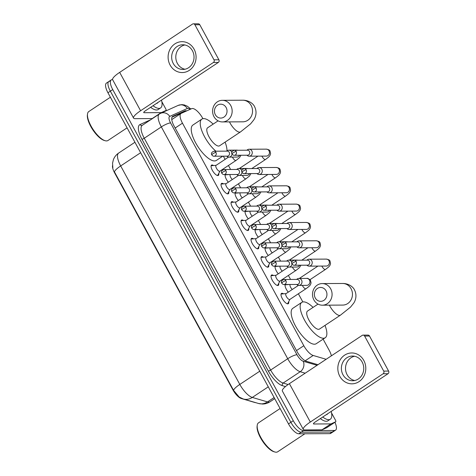 <?xml version="1.0" encoding="UTF-8"?>
<svg xmlns="http://www.w3.org/2000/svg" width="476" height="476" viewBox="0 0 476 476"><rect width="100%" height="100%" fill="white"/><g stroke="black" fill="none" stroke-linecap="round" stroke-linejoin="round"><path stroke-width="0.71" d="M218.752 173.401A6.176 2.243 -123.5 0 1 218.347 175.412A6.176 2.243 -123.5 0 1 217.824 175.561A6.176 2.243 -123.5 0 1 212.683 170.902A6.176 2.243 -123.5 0 1 211.528 165.124A6.176 2.243 -123.5 0 1 212.052 164.976A6.176 2.243 -123.5 0 1 213.54 165.541M228.742 191.727A6.176 2.243 -123.5 0 1 228.343 193.744A6.176 2.243 -123.5 0 1 227.814 193.887A6.176 2.243 -123.5 0 1 222.673 189.228A6.176 2.243 -123.5 0 1 221.518 183.45A6.176 2.243 -123.5 0 1 222.042 183.302A6.176 2.243 -123.5 0 1 223.53 183.867M238.732 210.053A6.176 2.243 -123.5 0 1 238.333 212.07A6.176 2.243 -123.5 0 1 237.81 212.213A6.176 2.243 -123.5 0 1 232.669 207.554A6.176 2.243 -123.5 0 1 231.509 201.776A6.176 2.243 -123.5 0 1 232.038 201.628A6.176 2.243 -123.5 0 1 233.52 202.193M248.728 228.379A6.176 2.243 -123.5 0 1 248.323 230.396A6.176 2.243 -123.5 0 1 247.8 230.539A6.176 2.243 -123.5 0 1 242.659 225.88A6.176 2.243 -123.5 0 1 241.505 220.102A6.176 2.243 -123.5 0 1 242.028 219.954A6.176 2.243 -123.5 0 1 243.516 220.519M258.718 246.705A6.176 2.243 -123.5 0 1 258.319 248.722A6.176 2.243 -123.5 0 1 257.79 248.865A6.176 2.243 -123.5 0 1 252.649 244.206A6.176 2.243 -123.5 0 1 251.495 238.428A6.176 2.243 -123.5 0 1 252.018 238.28A6.176 2.243 -123.5 0 1 253.506 238.845M268.708 265.031A6.176 2.243 -123.5 0 1 268.309 267.048A6.176 2.243 -123.5 0 1 267.786 267.197A6.176 2.243 -123.5 0 1 262.645 262.532A6.176 2.243 -123.5 0 1 261.485 256.754A6.176 2.243 -123.5 0 1 262.014 256.606A6.176 2.243 -123.5 0 1 263.496 257.171M278.704 283.357A6.176 2.243 -123.5 0 1 278.299 285.374A6.176 2.243 -123.5 0 1 277.776 285.523A6.176 2.243 -123.5 0 1 272.635 280.858A6.176 2.243 -123.5 0 1 271.475 275.08A6.176 2.243 -123.5 0 1 272.004 274.938A6.176 2.243 -123.5 0 1 273.492 275.497M288.694 301.683A6.176 2.243 -123.5 0 1 288.295 303.7A6.176 2.243 -123.5 0 1 287.766 303.849A6.176 2.243 -123.5 0 1 282.625 299.184A6.176 2.243 -123.5 0 1 281.471 293.406A6.176 2.243 -123.5 0 1 281.994 293.264A6.176 2.243 -123.5 0 1 283.482 293.823M228.307 182.189A6.569 2.386 -123.5 0 1 225.142 174.543M238.297 200.515A6.569 2.386 -123.5 0 1 235.132 192.869M248.293 218.841A6.569 2.386 -123.5 0 1 245.128 211.195M258.284 237.167A6.569 2.386 -123.5 0 1 255.118 229.521M268.274 255.493A6.569 2.386 -123.5 0 1 265.108 247.847M278.27 273.819A6.569 2.386 -123.5 0 1 275.104 266.173M288.26 292.145A6.569 2.386 -123.5 0 1 285.094 284.499M112.52 165.648A10.418 3.784 56.5 0 0 114.639 172.937L232.829 389.713A10.418 3.784 56.5 0 0 241.261 398.495L254.904 402.517A10.418 3.784 56.5 0 0 255.707 402.648M331.373 355.828A11.579 4.207 56.5 0 0 329.184 350.271L323.121 339.15M202.913 118.679L202.758 118.393A11.579 4.207 56.5 0 0 191.691 108.647L181.189 113.377A11.579 4.207 56.5 0 0 180.969 113.496A11.579 4.207 56.5 0 0 182.475 123.171L303.813 345.719A11.579 4.207 56.5 0 0 313.184 355.471L326.143 359.297M302.831 301.939L298.381 293.769M290.574 279.454L288.385 275.443M280.584 261.128L278.395 257.117M270.588 242.802L268.404 238.791M260.598 224.476L258.409 220.465M250.608 206.15L248.418 202.139M240.612 187.824L238.428 183.813M230.622 169.498L228.438 165.487M225.1 159.365L223.357 156.176M334.931 422.277A11.579 4.207 -123.5 0 1 335.55 430.185L333.152 431.774A11.579 4.207 -123.5 0 1 332.171 432.053L301.189 432.208A11.579 4.207 -123.5 0 1 290.884 422.307L110.343 91.178A11.579 4.207 -123.5 0 1 108.837 81.503L106.445 83.092A11.579 4.207 -123.5 0 0 107.951 92.766L288.486 423.896A11.579 4.207 -123.5 0 0 298.791 433.797L329.773 433.642A11.579 4.207 -123.5 0 0 330.76 433.362L333.152 431.774A11.579 4.207 -123.5 0 1 332.171 432.053L301.189 432.208A11.579 4.207 -123.5 0 1 290.884 422.307L110.343 91.178A11.579 4.207 -123.5 0 1 108.837 81.503A11.579 4.207 -123.5 0 1 109.825 81.229M112.854 167.957L112.562 163.208L113.365 159.757C114.418 156.961 116.192 154.724 118.679 153.04A15.434 5.605 56.5 0 0 120.684 165.934A13.506 2.916 -28.6 0 0 114.46 171.901L233.591 390.391L239.154 397.02L243.26 398.977A13.506 11.549 106.4 0 0 252.304 397.43L267.506 401.917A15.434 5.605 56.5 0 0 268.75 402.113A15.434 5.605 56.5 0 0 270.065 401.744L274.723 398.656M335.55 430.185A11.579 4.207 -123.5 0 1 334.568 430.465L303.587 430.619A11.579 4.207 -123.5 0 1 293.281 420.719L112.741 89.589A11.579 4.207 -123.5 0 1 111.235 79.914A11.579 4.207 -123.5 0 1 112.223 79.641L112.604 79.635M186.717 110.884A11.579 4.207 56.5 0 0 184.902 110.86L172.824 116.299A11.579 4.207 56.5 0 0 172.604 116.418A11.579 4.207 56.5 0 0 174.109 126.092L297.036 351.55A11.579 4.207 56.5 0 0 306.407 361.302L317.968 364.717M171.985 117.191L182.504 112.449A11.579 4.207 -123.5 0 1 183.563 112.306M363.801 360.451A15.434 13.988 89.7 0 1 359.029 381.627A15.434 13.988 89.7 0 1 339.828 376.343A15.434 13.988 89.7 0 1 344.6 355.167A15.434 13.988 89.7 0 1 363.801 360.451M342.976 374.749A12.346 11.192 -90.3 0 0 352.627 380.74A12.346 11.192 -90.3 0 0 362.325 374.451A12.346 11.192 -90.3 0 0 362.153 362.034A12.346 11.192 -90.3 0 0 352.502 356.048A12.346 11.192 -90.3 0 0 342.809 362.337A12.346 11.192 -90.3 0 0 342.976 374.749M354.697 380.52A12.346 11.192 89.7 0 1 347.117 374.731A12.346 11.192 89.7 0 1 354.572 356.25M331.57 413.013L335.461 420.147A1.928 0.702 56.5 0 1 335.711 421.76L326.72 427.722A1.928 0.702 -123.5 0 1 326.685 427.74L322.032 429.834A1.928 0.702 -123.5 0 1 321.907 429.864L304.854 429.947A15.434 3.332 -28.6 0 1 303.289 429.388A15.434 3.332 -28.6 0 1 310.316 422.033L383.126 373.755A1.928 1.749 -90.3 0 0 383.727 371.107L388.618 371.084A1.928 1.749 89.7 0 1 388.023 373.731L315.207 422.01A3.862 0.833 151.4 0 0 313.452 423.848A3.862 0.833 151.4 0 0 313.845 423.985L330.891 423.902A1.928 0.702 56.5 0 0 331.022 423.878L335.675 421.778A1.928 0.702 56.5 0 0 335.711 421.76M303.289 429.388L282.363 391.016A15.434 3.332 -28.6 0 1 289.396 383.662L362.206 335.384A1.928 1.749 -90.3 0 1 364.61 336.044L383.727 371.107M363.099 335.11L367.99 335.086A1.928 1.749 89.7 0 1 369.501 336.02L388.618 371.084M304.878 433.767L277.698 451.783A17.362 6.307 -123.5 0 1 276.217 452.2A17.362 6.307 -123.5 0 1 274.89 451.998A17.362 6.307 -123.5 0 1 262.847 440.8A17.362 6.307 -123.5 0 1 257.219 425.348A17.362 6.307 -123.5 0 1 258.504 422.843L280.102 408.521M331.213 411.395A19.296 7.009 -123.5 0 1 330.302 419.225A19.296 7.009 -123.5 0 1 328.66 419.683A19.296 7.009 -123.5 0 1 322.74 417.018M330.302 419.225L327.904 420.814A19.296 7.009 -123.5 0 1 326.262 421.272A19.296 7.009 -123.5 0 1 320.342 418.606M327.726 413.709A13.506 4.909 -123.5 0 1 326.227 414.703M274.89 451.998L273.986 451.742A16.595 6.027 -123.5 0 1 262.478 441.044A16.595 6.027 -123.5 0 1 257.099 426.276L257.219 425.348M326.054 290.818A6.944 6.295 -90.3 0 0 317.415 288.438A6.944 6.295 -90.3 0 0 315.267 297.97A6.944 6.295 -90.3 0 0 323.906 300.344A6.944 6.295 -90.3 0 0 326.054 290.818M313.904 299.945A10.805 9.794 89.7 0 1 313.755 289.087A10.805 9.794 89.7 0 1 322.24 283.577A10.805 9.794 89.7 0 1 330.683 288.819A10.805 9.794 89.7 0 1 330.832 299.684A10.805 9.794 89.7 0 1 322.347 305.187A10.805 9.794 89.7 0 1 313.904 299.945M318.022 304.104L307.532 311.054A10.805 3.927 56.5 0 0 309.561 321.163A10.805 3.927 56.5 0 0 318.557 329.321A10.805 3.927 56.5 0 0 319.473 329.065L340.453 315.16L350.485 307.151L353.591 303.313C355.215 301.052 357.44 295.804 354.513 289.949C353.109 286.713 348.307 283.363 342.619 283.476L322.24 283.577M325.007 325.4A21.224 7.711 -123.5 0 1 325.233 337.746A21.224 7.711 -123.5 0 1 323.424 338.252A21.224 7.711 -123.5 0 1 305.753 322.228A21.224 7.711 -123.5 0 1 301.778 302.373A21.224 7.711 -123.5 0 1 303.587 301.867A21.224 7.711 -123.5 0 1 313.065 307.389M325.233 337.746L316.243 343.708A21.224 7.711 -123.5 0 1 314.434 344.213A21.224 7.711 -123.5 0 1 296.768 328.19A21.224 7.711 -123.5 0 1 292.788 308.329L301.778 302.373M226.136 107.552A6.944 6.295 -90.3 0 0 217.496 105.172A6.944 6.295 -90.3 0 0 215.348 114.704A6.944 6.295 -90.3 0 0 223.988 117.084A6.944 6.295 -90.3 0 0 226.136 107.552M213.986 116.685A10.805 9.794 89.7 0 1 213.837 105.821A10.805 9.794 89.7 0 1 222.322 100.317A10.805 9.794 89.7 0 1 230.765 105.559A10.805 9.794 89.7 0 1 230.914 116.418A10.805 9.794 89.7 0 1 222.429 121.927A10.805 9.794 89.7 0 1 213.986 116.685M218.103 120.839L207.613 127.794A10.805 3.927 56.5 0 0 209.642 137.897A10.805 3.927 56.5 0 0 218.639 146.061A10.805 3.927 56.5 0 0 219.555 145.799L240.535 131.894L250.566 123.891L253.672 120.053C255.297 117.786 257.522 112.538 254.589 106.683C253.19 103.447 248.389 100.097 242.7 100.216L222.322 100.317M215.92 151.195A21.224 7.711 -123.5 0 1 202.722 132.988A21.224 7.711 -123.5 0 1 201.86 119.107A21.224 7.711 -123.5 0 1 203.668 118.601A21.224 7.711 -123.5 0 1 213.147 124.123M225.089 142.134A21.224 7.711 -123.5 0 1 226.939 150.91M222.762 156.176L216.324 160.442A21.224 7.711 -123.5 0 1 214.515 160.947A21.224 7.711 -123.5 0 1 196.85 144.924A21.224 7.711 -123.5 0 1 192.869 125.069L201.86 119.107M306.812 265.186L307.419 265.608A3.475 3.148 -90.3 0 0 309.108 266.138A3.475 3.148 -90.3 0 0 310.715 265.644A3.475 3.148 -90.3 0 0 311.786 260.878A3.475 3.148 -90.3 0 0 309.073 259.194A3.475 3.148 -90.3 0 0 307.466 259.688A3.475 3.148 -90.3 0 0 307.389 259.741A3.475 3.148 -90.3 0 0 307.312 259.801M296.131 261.449A2.511 2.273 -90.3 0 1 294.198 265.251L307.472 265.18A2.511 2.273 -90.3 0 0 309.406 261.383A2.511 2.273 -90.3 0 0 307.448 260.164L294.174 260.235C291.776 261.187 291.05 262.425 291.984 263.942A2.511 0.541 151.4 0 1 293.127 262.746A2.511 0.541 -28.6 0 1 296.131 261.449A2.511 2.273 -90.3 0 0 294.174 260.235M285.844 284.779A5.789 2.1 56.5 0 0 285.755 284.785A5.789 2.1 56.5 0 0 285.35 284.916A5.789 2.1 56.5 0 0 285.011 285.362M290.211 284.475A3.475 1.261 56.5 0 0 290.3 286.588A3.475 1.261 56.5 0 0 292.27 289.485M296.822 246.86L297.423 247.282A3.475 3.148 -90.3 0 0 299.118 247.812A3.475 3.148 -90.3 0 0 300.719 247.318A3.475 3.148 -90.3 0 0 301.796 242.552A3.475 3.148 -90.3 0 0 299.083 240.868A3.475 3.148 -90.3 0 0 297.476 241.362A3.475 3.148 -90.3 0 0 297.399 241.415A3.475 3.148 -90.3 0 0 297.321 241.475M286.141 243.123A2.511 2.273 -90.3 0 1 284.208 246.925L297.482 246.854A2.511 2.273 -90.3 0 0 299.416 243.057A2.511 2.273 -90.3 0 0 297.452 241.838L284.184 241.909C281.786 242.861 281.054 244.099 281.994 245.616A2.511 0.541 151.4 0 1 283.137 244.42A2.511 0.541 -28.6 0 1 286.141 243.123A2.511 2.273 -90.3 0 0 284.184 241.909M275.848 266.453A5.789 2.1 56.5 0 0 275.759 266.459A5.789 2.1 56.5 0 0 275.36 266.59A5.789 2.1 56.5 0 0 275.021 267.036M280.215 266.149A3.475 1.261 56.5 0 0 280.31 268.262A3.475 1.261 56.5 0 0 282.28 271.159M286.826 228.534L287.433 228.956A3.475 3.148 -90.3 0 0 289.122 229.486A3.475 3.148 -90.3 0 0 290.729 228.992A3.475 3.148 -90.3 0 0 291.806 224.226A3.475 3.148 -90.3 0 0 289.087 222.542A3.475 3.148 -90.3 0 0 287.486 223.036A3.475 3.148 -90.3 0 0 287.403 223.089A3.475 3.148 -90.3 0 0 287.325 223.149M276.151 224.797A2.511 2.273 -90.3 0 1 274.218 228.599L287.486 228.528A2.511 2.273 -90.3 0 0 289.426 224.731A2.511 2.273 -90.3 0 0 287.462 223.512L274.188 223.577C271.796 224.535 271.064 225.773 271.998 227.29A2.511 0.541 151.4 0 1 273.141 226.094A2.511 0.541 -28.6 0 1 276.151 224.797A2.511 2.273 -90.3 0 0 274.188 223.577M265.858 248.127A5.789 2.1 56.5 0 0 265.769 248.133A5.789 2.1 56.5 0 0 265.364 248.264A5.789 2.1 56.5 0 0 265.031 248.704M270.225 247.823A3.475 1.261 56.5 0 0 270.32 249.936A3.475 1.261 56.5 0 0 272.29 252.833M276.836 210.208L277.443 210.624A3.475 3.148 -90.3 0 0 279.132 211.16A3.475 3.148 -90.3 0 0 280.739 210.666A3.475 3.148 -90.3 0 0 281.81 205.9A3.475 3.148 -90.3 0 0 279.097 204.216A3.475 3.148 -90.3 0 0 277.49 204.71A3.475 3.148 -90.3 0 0 277.413 204.763A3.475 3.148 -90.3 0 0 277.335 204.817M266.161 206.471A2.511 2.273 -90.3 0 1 264.222 210.267L277.496 210.202A2.511 2.273 -90.3 0 0 279.43 206.405A2.511 2.273 -90.3 0 0 277.472 205.186L264.198 205.251C261.806 206.209 261.074 207.441 262.008 208.964A2.511 0.541 151.4 0 1 263.151 207.768A2.511 0.541 -28.6 0 1 266.161 206.471A2.511 2.273 -90.3 0 0 264.198 205.251M255.868 229.801A5.789 2.1 56.5 0 0 255.779 229.807A5.789 2.1 56.5 0 0 255.374 229.938A5.789 2.1 56.5 0 0 255.035 230.378M260.235 229.491A3.475 1.261 56.5 0 0 260.324 231.61A3.475 1.261 56.5 0 0 262.3 234.507M266.846 191.882L267.452 192.298A3.475 3.148 -90.3 0 0 269.142 192.834A3.475 3.148 -90.3 0 0 270.749 192.34A3.475 3.148 -90.3 0 0 271.82 187.574A3.475 3.148 -90.3 0 0 269.107 185.89A3.475 3.148 -90.3 0 0 267.5 186.384A3.475 3.148 -90.3 0 0 267.423 186.437A3.475 3.148 -90.3 0 0 267.345 186.491M256.165 188.145A2.511 2.273 -90.3 0 1 254.232 191.941L267.506 191.876A2.511 2.273 -90.3 0 0 269.44 188.079A2.511 2.273 -90.3 0 0 267.482 186.86L254.208 186.925C251.81 187.883 251.084 189.115 252.018 190.638A2.511 0.541 151.4 0 1 253.161 189.442A2.511 0.541 -28.6 0 1 256.165 188.145A2.511 2.273 -90.3 0 0 254.208 186.925M245.878 211.475A5.789 2.1 56.5 0 0 245.783 211.481A5.789 2.1 56.5 0 0 245.384 211.612A5.789 2.1 56.5 0 0 245.045 212.052M250.239 211.165A3.475 1.261 56.5 0 0 250.334 213.284A3.475 1.261 56.5 0 0 252.304 216.181M256.85 173.556L257.457 173.972A3.475 3.148 -90.3 0 0 259.146 174.508A3.475 3.148 -90.3 0 0 260.753 174.014A3.475 3.148 -90.3 0 0 261.83 169.248A3.475 3.148 -90.3 0 0 259.111 167.564A3.475 3.148 -90.3 0 0 257.51 168.058A3.475 3.148 -90.3 0 0 257.427 168.111A3.475 3.148 -90.3 0 0 257.349 168.165M246.175 169.819A2.511 2.273 -90.3 0 1 244.242 173.615L257.51 173.55A2.511 2.273 -90.3 0 0 259.45 169.754A2.511 2.273 -90.3 0 0 257.486 168.534L244.212 168.599C241.82 169.557 241.088 170.789 242.022 172.312A2.511 0.541 151.4 0 1 243.165 171.116A2.511 0.541 -28.6 0 1 246.175 169.819A2.511 2.273 -90.3 0 0 244.212 168.599M235.882 193.149A5.789 2.1 56.5 0 0 235.793 193.149A5.789 2.1 56.5 0 0 235.388 193.286A5.789 2.1 56.5 0 0 235.055 193.726M240.249 192.84A3.475 1.261 56.5 0 0 240.344 194.958A3.475 1.261 56.5 0 0 242.314 197.855M246.86 155.23L247.466 155.646A3.475 3.148 -90.3 0 0 249.156 156.182A3.475 3.148 -90.3 0 0 250.763 155.688A3.475 3.148 -90.3 0 0 251.834 150.922A3.475 3.148 -90.3 0 0 249.121 149.232A3.475 3.148 -90.3 0 0 247.514 149.732A3.475 3.148 -90.3 0 0 247.437 149.785A3.475 3.148 -90.3 0 0 247.359 149.839M236.185 151.493A2.511 2.273 -90.3 0 1 234.246 155.289L247.52 155.224A2.511 2.273 -90.3 0 0 249.454 151.422A2.511 2.273 -90.3 0 0 247.496 150.208L234.222 150.273C231.83 151.225 231.098 152.463 232.032 153.986A2.511 0.541 151.4 0 1 233.175 152.79A2.511 0.541 -28.6 0 1 236.185 151.493A2.511 2.273 -90.3 0 0 234.222 150.273M225.892 174.823A5.789 2.1 56.5 0 0 225.802 174.823A5.789 2.1 56.5 0 0 225.398 174.96A5.789 2.1 56.5 0 0 225.065 175.4M230.259 174.513A3.475 1.261 56.5 0 0 230.354 176.626A3.475 1.261 56.5 0 0 232.324 179.529M287.48 303.777L287.427 303.807A5.789 2.1 56.5 0 0 287.48 303.777A5.789 2.1 56.5 0 0 287.76 303.456L289.902 299.392M298.482 285.368L285.957 293.674A3.475 1.261 56.5 0 0 286.611 296.923A3.475 1.261 56.5 0 0 289.503 299.547A3.475 1.261 56.5 0 0 289.795 299.464L305.979 288.736A3.475 1.261 56.5 0 1 305.681 288.819A3.475 1.261 56.5 0 1 302.694 286.034A3.475 1.261 56.5 0 1 302.355 285.38M296.584 284.44L297.191 284.862A3.475 3.148 -90.3 0 0 298.88 285.392A3.475 3.148 -90.3 0 0 300.487 284.898A3.475 3.148 -90.3 0 0 301.564 280.132A3.475 3.148 -90.3 0 0 298.845 278.448A3.475 3.148 -90.3 0 0 297.244 278.942A3.475 3.148 -90.3 0 0 297.161 279.001A3.475 3.148 -90.3 0 0 297.084 279.055M285.909 280.703A2.511 2.273 -90.3 0 1 283.976 284.505L297.244 284.44A2.511 2.273 -90.3 0 0 299.184 280.638A2.511 2.273 -90.3 0 0 297.22 279.424L283.946 279.489C281.554 280.441 280.822 281.679 281.756 283.196A2.511 0.541 151.4 0 1 282.899 282A2.511 0.541 -28.6 0 1 285.909 280.703A2.511 2.273 -90.3 0 0 283.946 279.489M281.578 293.99A5.789 2.1 56.5 0 0 281.489 293.995A5.789 2.1 56.5 0 0 281.084 294.126A5.789 2.1 56.5 0 0 281.03 294.162L281.084 294.126M277.49 285.451L277.437 285.481A5.789 2.1 56.5 0 0 277.49 285.451A5.789 2.1 56.5 0 0 277.77 285.13L279.906 281.066M288.492 267.042L275.967 275.348A3.475 1.261 56.5 0 0 276.615 278.597A3.475 1.261 56.5 0 0 279.507 281.221A3.475 1.261 56.5 0 0 279.805 281.137L295.983 270.41A3.475 1.261 56.5 0 1 295.691 270.487A3.475 1.261 56.5 0 1 292.704 267.708A3.475 1.261 56.5 0 1 292.359 267.048M291.74 262.175A3.475 3.148 -90.3 0 0 291.568 261.806A3.475 3.148 -90.3 0 0 288.855 260.122A3.475 3.148 -90.3 0 0 287.248 260.616A3.475 3.148 -90.3 0 0 287.171 260.67A3.475 3.148 -90.3 0 0 287.093 260.729M286.594 266.114L287.201 266.536A3.475 3.148 -90.3 0 0 288.89 267.066A3.475 3.148 -90.3 0 0 290.497 266.572A3.475 3.148 -90.3 0 0 292.002 263.972M275.919 262.377A2.511 2.273 -90.3 0 1 273.98 266.179L287.254 266.114A2.511 2.273 -90.3 0 0 289.188 262.312A2.511 2.273 -90.3 0 0 287.23 261.098L273.956 261.163C271.564 262.115 270.832 263.353 271.766 264.87A2.511 0.541 151.4 0 1 272.909 263.674A2.511 0.541 -28.6 0 1 275.919 262.377A2.511 2.273 -90.3 0 0 273.956 261.163M271.582 275.663A5.789 2.1 56.5 0 0 271.493 275.669A5.789 2.1 56.5 0 0 271.094 275.8A5.789 2.1 56.5 0 0 271.04 275.836L271.094 275.8M267.494 267.125L267.447 267.155A5.789 2.1 56.5 0 0 267.494 267.125A5.789 2.1 56.5 0 0 267.78 266.804L269.916 262.74M278.502 248.716L265.977 257.022A3.475 1.261 56.5 0 0 266.625 260.271A3.475 1.261 56.5 0 0 269.517 262.889A3.475 1.261 56.5 0 0 269.815 262.811L285.993 252.078A3.475 1.261 56.5 0 1 285.695 252.161A3.475 1.261 56.5 0 1 282.714 249.382A3.475 1.261 56.5 0 1 282.369 248.722M281.75 243.849A3.475 3.148 -90.3 0 0 281.578 243.48A3.475 3.148 -90.3 0 0 278.865 241.796A3.475 3.148 -90.3 0 0 277.258 242.29A3.475 3.148 -90.3 0 0 277.181 242.344A3.475 3.148 -90.3 0 0 277.103 242.403M276.604 247.788L277.21 248.21A3.475 3.148 -90.3 0 0 278.9 248.74A3.475 3.148 -90.3 0 0 280.507 248.246A3.475 3.148 -90.3 0 0 282.012 245.646M265.923 244.051A2.511 2.273 -90.3 0 1 263.99 247.853L277.264 247.788A2.511 2.273 -90.3 0 0 279.198 243.986A2.511 2.273 -90.3 0 0 277.24 242.766L263.966 242.837C261.568 243.789 260.842 245.027 261.776 246.544A2.511 0.541 151.4 0 1 262.919 245.348A2.511 0.541 -28.6 0 1 265.923 244.051A2.511 2.273 -90.3 0 0 263.966 242.837M261.592 257.337A5.789 2.1 56.5 0 0 261.502 257.337A5.789 2.1 56.5 0 0 261.098 257.474A5.789 2.1 56.5 0 0 261.05 257.51L261.098 257.474M257.504 248.793L257.457 248.829A5.789 2.1 56.5 0 0 257.504 248.793A5.789 2.1 56.5 0 0 257.784 248.478L259.926 244.414M268.506 230.39L255.981 238.696A3.475 1.261 56.5 0 0 256.635 241.945A3.475 1.261 56.5 0 0 259.527 244.563A3.475 1.261 56.5 0 0 259.819 244.48L276.003 233.752A3.475 1.261 56.5 0 1 275.705 233.835A3.475 1.261 56.5 0 1 272.718 231.056A3.475 1.261 56.5 0 1 272.379 230.396M271.76 225.523A3.475 3.148 -90.3 0 0 271.588 225.154A3.475 3.148 -90.3 0 0 268.875 223.47A3.475 3.148 -90.3 0 0 267.268 223.964A3.475 3.148 -90.3 0 0 267.185 224.017A3.475 3.148 -90.3 0 0 267.113 224.077M266.608 229.462L267.214 229.884A3.475 3.148 -90.3 0 0 268.904 230.414A3.475 3.148 -90.3 0 0 270.511 229.92A3.475 3.148 -90.3 0 0 272.016 227.32M255.933 225.725A2.511 2.273 -90.3 0 1 254 229.527L267.274 229.462A2.511 2.273 -90.3 0 0 269.208 225.66A2.511 2.273 -90.3 0 0 267.244 224.44L253.97 224.511C251.578 225.463 250.846 226.701 251.78 228.218A2.511 0.541 151.4 0 1 252.923 227.022A2.511 0.541 -28.6 0 1 255.933 225.725A2.511 2.273 -90.3 0 0 253.97 224.511M251.602 239.011A5.789 2.1 56.5 0 0 251.512 239.011A5.789 2.1 56.5 0 0 251.108 239.148A5.789 2.1 56.5 0 0 251.054 239.184L251.108 239.148M247.514 230.467L247.46 230.503A5.789 2.1 56.5 0 0 247.514 230.467A5.789 2.1 56.5 0 0 247.794 230.152L249.93 226.088M258.516 212.064L245.991 220.364A3.475 1.261 56.5 0 0 246.639 223.619A3.475 1.261 56.5 0 0 249.531 226.237A3.475 1.261 56.5 0 0 249.829 226.154L266.007 215.426A3.475 1.261 56.5 0 1 265.715 215.509A3.475 1.261 56.5 0 1 262.728 212.73A3.475 1.261 56.5 0 1 262.383 212.07M261.77 207.197A3.475 3.148 -90.3 0 0 261.592 206.828A3.475 3.148 -90.3 0 0 258.879 205.144A3.475 3.148 -90.3 0 0 257.272 205.638A3.475 3.148 -90.3 0 0 257.195 205.691A3.475 3.148 -90.3 0 0 257.117 205.751M256.618 211.136L257.224 211.558A3.475 3.148 -90.3 0 0 258.914 212.088A3.475 3.148 -90.3 0 0 260.521 211.594A3.475 3.148 -90.3 0 0 262.026 208.994M245.943 207.399A2.511 2.273 -90.3 0 1 244.004 211.201L257.278 211.13A2.511 2.273 -90.3 0 0 259.212 207.334A2.511 2.273 -90.3 0 0 257.254 206.114L243.98 206.185C241.588 207.137 240.856 208.375 241.79 209.892A2.511 0.541 151.4 0 1 242.933 208.696A2.511 0.541 -28.6 0 1 245.943 207.399A2.511 2.273 -90.3 0 0 243.98 206.185M241.612 220.685A5.789 2.1 56.5 0 0 241.516 220.685A5.789 2.1 56.5 0 0 241.118 220.822A5.789 2.1 56.5 0 0 241.064 220.858L241.118 220.822M237.524 212.141L237.47 212.177A5.789 2.1 56.5 0 0 237.524 212.141A5.789 2.1 56.5 0 0 237.804 211.826L239.94 207.762M248.526 193.738L236.001 202.038A3.475 1.261 56.5 0 0 236.649 205.293A3.475 1.261 56.5 0 0 239.541 207.911A3.475 1.261 56.5 0 0 239.839 207.828L256.017 197.1A3.475 1.261 56.5 0 1 255.719 197.183A3.475 1.261 56.5 0 1 252.738 194.398A3.475 1.261 56.5 0 1 252.393 193.744M251.774 188.871A3.475 3.148 -90.3 0 0 251.602 188.502A3.475 3.148 -90.3 0 0 248.888 186.818A3.475 3.148 -90.3 0 0 247.282 187.312A3.475 3.148 -90.3 0 0 247.205 187.365A3.475 3.148 -90.3 0 0 247.127 187.425M246.627 192.81L247.234 193.232A3.475 3.148 -90.3 0 0 248.924 193.762A3.475 3.148 -90.3 0 0 250.531 193.268A3.475 3.148 -90.3 0 0 252.036 190.668M235.947 189.073A2.511 2.273 -90.3 0 1 234.013 192.875L247.288 192.804A2.511 2.273 -90.3 0 0 249.222 189.008A2.511 2.273 -90.3 0 0 247.264 187.788L233.99 187.853C231.592 188.811 230.866 190.049 231.8 191.566A2.511 0.541 151.4 0 1 232.942 190.37A2.511 0.541 -28.6 0 1 235.947 189.073A2.511 2.273 -90.3 0 0 233.99 187.853M231.616 202.359A5.789 2.1 56.5 0 0 231.526 202.359A5.789 2.1 56.5 0 0 231.122 202.496A5.789 2.1 56.5 0 0 231.074 202.532L231.122 202.496M227.528 193.815L227.48 193.851A5.789 2.1 56.5 0 0 227.528 193.815A5.789 2.1 56.5 0 0 227.808 193.5L229.95 189.436M238.53 175.412L226.005 183.712A3.475 1.261 56.5 0 0 226.659 186.961A3.475 1.261 56.5 0 0 229.551 189.585A3.475 1.261 56.5 0 0 229.843 189.502L246.027 178.774A3.475 1.261 56.5 0 1 245.729 178.857A3.475 1.261 56.5 0 1 242.742 176.072A3.475 1.261 56.5 0 1 242.403 175.418M241.784 170.539A3.475 3.148 -90.3 0 0 241.612 170.176A3.475 3.148 -90.3 0 0 238.898 168.492A3.475 3.148 -90.3 0 0 237.292 168.986A3.475 3.148 -90.3 0 0 237.209 169.04A3.475 3.148 -90.3 0 0 237.137 169.099M236.637 174.484L237.238 174.9A3.475 3.148 -90.3 0 0 238.928 175.436A3.475 3.148 -90.3 0 0 240.535 174.942A3.475 3.148 -90.3 0 0 242.04 172.342M225.957 170.747A2.511 2.273 -90.3 0 1 224.023 174.549L237.298 174.478A2.511 2.273 -90.3 0 0 239.232 170.682A2.511 2.273 -90.3 0 0 237.268 169.462L224 169.527C221.602 170.485 220.87 171.723 221.81 173.24A2.511 0.541 151.4 0 1 222.952 172.044A2.511 0.541 -28.6 0 1 225.957 170.747A2.511 2.273 -90.3 0 0 224 169.527M221.626 184.034A5.789 2.1 56.5 0 0 221.536 184.034A5.789 2.1 56.5 0 0 221.132 184.17A5.789 2.1 56.5 0 0 221.078 184.206L221.132 184.17M217.538 175.489L217.484 175.525A5.789 2.1 56.5 0 0 217.538 175.489A5.789 2.1 56.5 0 0 217.818 175.174L219.96 171.11M228.54 157.086L216.015 165.386A3.475 1.261 56.5 0 0 216.663 168.635A3.475 1.261 56.5 0 0 219.555 171.259A3.475 1.261 56.5 0 0 219.852 171.176L236.036 160.448A3.475 1.261 56.5 0 1 235.739 160.531A3.475 1.261 56.5 0 1 232.752 157.746A3.475 1.261 56.5 0 1 232.407 157.092M231.794 152.213A3.475 3.148 -90.3 0 0 231.616 151.85A3.475 3.148 -90.3 0 0 228.902 150.166A3.475 3.148 -90.3 0 0 227.296 150.66A3.475 3.148 -90.3 0 0 227.219 150.714A3.475 3.148 -90.3 0 0 227.141 150.767M226.641 156.158L227.248 156.574A3.475 3.148 -90.3 0 0 228.938 157.11A3.475 3.148 -90.3 0 0 230.545 156.616A3.475 3.148 -90.3 0 0 232.05 154.016M215.967 152.421A2.511 2.273 -90.3 0 1 214.033 156.217L227.302 156.152A2.511 2.273 -90.3 0 0 229.236 152.356A2.511 2.273 -90.3 0 0 227.278 151.136L214.004 151.201C211.612 152.159 210.88 153.391 211.814 154.914A2.511 0.541 151.4 0 1 212.956 153.718A2.511 0.541 -28.6 0 1 215.967 152.421A2.511 2.273 -90.3 0 0 214.004 151.201M211.636 165.702A5.789 2.1 56.5 0 0 211.54 165.707A5.789 2.1 56.5 0 0 211.142 165.844A5.789 2.1 56.5 0 0 211.088 165.88L211.142 165.844M194.083 49.165A15.434 13.988 89.7 0 1 189.311 70.347A15.434 13.988 89.7 0 1 170.11 65.063A15.434 13.988 89.7 0 1 174.882 43.881A15.434 13.988 89.7 0 1 194.083 49.165M173.258 63.469A12.346 11.192 -90.3 0 0 182.909 69.46A12.346 11.192 -90.3 0 0 192.607 63.165A12.346 11.192 -90.3 0 0 192.435 50.753A12.346 11.192 -90.3 0 0 182.784 44.762A12.346 11.192 -90.3 0 0 173.091 51.051A12.346 11.192 -90.3 0 0 173.258 63.469M184.98 69.234A12.346 11.192 89.7 0 1 177.399 63.445A12.346 11.192 89.7 0 1 184.855 44.964M161.852 101.733L165.743 108.867A1.928 0.702 56.5 0 1 165.993 110.474L165.957 110.497A1.928 0.702 56.5 0 0 165.993 110.474M152.855 118.31L152.314 118.554A1.928 0.702 -123.5 0 1 152.189 118.578L135.136 118.667A15.434 3.332 -28.6 0 1 133.572 118.108A15.434 3.332 -28.6 0 1 140.599 110.747L213.409 62.475A1.928 1.749 -90.3 0 0 214.01 59.827L218.9 59.803A1.928 1.749 89.7 0 1 218.305 62.451L145.489 110.724A3.862 0.833 151.4 0 0 143.734 112.562A3.862 0.833 151.4 0 0 144.127 112.705L161.174 112.616A1.928 0.702 56.5 0 0 161.305 112.592L165.957 110.497M133.572 118.108L112.651 79.73A15.434 3.332 -28.6 0 1 119.678 72.376L192.488 24.098A1.928 1.749 -90.3 0 1 194.892 24.758L214.01 59.827M193.381 23.824L198.272 23.8A1.928 1.749 89.7 0 1 199.783 24.734L218.9 59.803M127.074 127.842L107.981 140.503A17.362 6.307 -123.5 0 1 106.499 140.914A17.362 6.307 -123.5 0 1 105.172 140.718A17.362 6.307 -123.5 0 1 93.129 129.514A17.362 6.307 -123.5 0 1 87.501 114.061A17.362 6.307 -123.5 0 1 88.786 111.557L110.384 97.235M161.495 100.115A19.296 7.009 -123.5 0 1 160.585 107.939A19.296 7.009 -123.5 0 1 158.942 108.397A19.296 7.009 -123.5 0 1 153.022 105.731M160.585 107.939L158.187 109.528A19.296 7.009 -123.5 0 1 156.544 109.986A19.296 7.009 -123.5 0 1 150.624 107.32M158.008 102.423A13.506 4.909 -123.5 0 1 156.509 103.423M105.172 140.718L104.268 140.462A16.595 6.027 -123.5 0 1 92.76 129.758A16.595 6.027 -123.5 0 1 87.382 114.99L87.501 114.061M182.07 112.639A11.579 10.77 65.7 0 1 182.463 112.806M305.181 360.778L313.184 355.471M296.5 350.568L303.813 345.719M175.162 128.02L182.475 123.171M270.065 401.744C267.762 403.249 265.239 404.011 262.502 404.041L258.456 403.464A13.506 11.549 106.4 0 0 267.506 401.917L274.116 397.537M140.634 152.713L120.684 165.934L239.815 384.424A13.506 2.916 151.4 0 0 233.591 390.391M259.759 371.203L239.815 384.424A15.434 5.605 56.5 0 0 252.304 397.43L268.28 386.839M329.773 433.642L334.568 430.465M298.791 433.797L303.587 430.619M288.486 423.896L293.281 420.719M107.951 92.766L112.741 89.589M190.102 109.361A7.717 2.802 56.5 0 0 187.83 108.367A7.717 2.802 56.5 0 0 187.318 108.474L169.73 116.4A7.717 2.802 56.5 0 0 170.586 122.927L296.97 354.733A7.717 2.802 56.5 0 0 303.218 361.236L317.058 365.318M190.864 109.016L187.336 106.225L184.271 104.934L181.796 104.625L178.155 105.41A7.717 7.176 65.7 0 1 187.318 108.474M285.445 386.577L282.381 385.673A17.362 6.307 -123.5 0 1 268.327 371.048L141.937 139.236A17.362 6.307 -123.5 0 1 140.009 124.545L150.737 119.714M305.181 373.196L300.213 371.726L283.131 383.049L288.129 384.525M303.218 361.236A7.717 6.599 106.4 0 1 300.213 371.726A15.434 5.605 -123.5 0 1 287.718 358.725L270.636 370.048A15.434 5.605 56.5 0 0 283.131 383.049A1.928 1.648 -73.6 0 0 282.381 385.673M296.97 354.733A7.717 1.666 151.4 0 0 287.718 358.725L161.334 126.913L144.252 138.242L270.636 370.048A1.928 0.416 -28.6 0 1 268.327 371.048M170.586 122.927A7.717 1.666 151.4 0 0 161.334 126.913A15.434 5.605 -123.5 0 1 159.323 114.02L142.247 125.343A15.434 5.605 56.5 0 0 144.252 138.242A1.928 0.416 -28.6 0 1 141.937 139.236M140.009 124.545A1.928 1.797 -114.3 0 0 142.27 125.325M178.155 105.41L160.567 113.336A7.717 7.176 65.7 0 1 169.73 116.4M172.407 116.572L172.824 116.299M182.504 112.449L184.902 110.86M289.396 383.662L310.316 422.033M369.501 336.02L364.61 336.044M313.547 423.444L313.845 423.985M321.907 429.864L330.891 423.902M388.023 373.731L383.126 373.755M331.022 423.878L322.032 429.834M326.685 427.74L335.675 421.778M329.386 305.152A10.805 3.927 56.5 0 0 329.916 306.175A10.805 3.927 56.5 0 0 339.531 315.415A10.805 3.927 56.5 0 0 340.453 315.16M322.347 305.187L342.726 305.086A10.805 9.794 -90.3 0 0 351.211 299.582A10.805 9.794 -90.3 0 0 351.062 288.718A10.805 9.794 -90.3 0 0 342.619 283.476M229.468 121.892A10.805 3.927 56.5 0 0 229.997 122.909A10.805 3.927 56.5 0 0 239.612 132.149A10.805 3.927 56.5 0 0 240.535 131.894M222.429 121.927L242.808 121.82A10.805 9.794 -90.3 0 0 251.292 116.317A10.805 9.794 -90.3 0 0 251.144 105.458A10.805 9.794 -90.3 0 0 242.7 100.216M321.841 266.072A3.475 1.261 56.5 0 0 322.181 266.733A3.475 1.261 56.5 0 0 325.167 269.511A3.475 1.261 56.5 0 0 325.465 269.434L310.019 279.674M309.108 266.138L326.292 266.054A3.475 3.148 -90.3 0 0 329.023 264.281A3.475 3.148 -90.3 0 0 328.975 260.794A3.475 3.148 -90.3 0 0 328.868 260.61A3.475 3.148 -90.3 0 0 326.262 259.105L309.073 259.194M311.851 247.746A3.475 1.261 56.5 0 0 312.191 248.407A3.475 1.261 56.5 0 0 315.177 251.185A3.475 1.261 56.5 0 0 315.475 251.102L301.766 260.193M299.118 247.812L316.302 247.728A3.475 3.148 -90.3 0 0 319.027 245.955A3.475 3.148 -90.3 0 0 318.979 242.462A3.475 3.148 -90.3 0 0 318.872 242.284A3.475 3.148 -90.3 0 0 316.266 240.779L299.083 240.868M301.855 229.42A3.475 1.261 56.5 0 0 302.2 230.081A3.475 1.261 56.5 0 0 305.187 232.859A3.475 1.261 56.5 0 0 305.479 232.776L291.77 241.867M289.122 229.486L306.312 229.402A3.475 3.148 -90.3 0 0 309.037 227.629A3.475 3.148 -90.3 0 0 308.989 224.136A3.475 3.148 -90.3 0 0 308.882 223.958A3.475 3.148 -90.3 0 0 306.276 222.453L289.087 222.542M291.865 211.094A3.475 1.261 56.5 0 0 292.204 211.755A3.475 1.261 56.5 0 0 295.191 214.533A3.475 1.261 56.5 0 0 295.489 214.45L281.78 223.541M279.132 211.16L296.316 211.076A3.475 3.148 -90.3 0 0 299.047 209.303A3.475 3.148 -90.3 0 0 298.999 205.81A3.475 3.148 -90.3 0 0 298.892 205.626A3.475 3.148 -90.3 0 0 296.286 204.127L279.097 204.216M281.875 192.768A3.475 1.261 56.5 0 0 282.214 193.423A3.475 1.261 56.5 0 0 285.201 196.207A3.475 1.261 56.5 0 0 285.499 196.124L271.79 205.215M269.142 192.834L286.326 192.744A3.475 3.148 -90.3 0 0 289.051 190.977A3.475 3.148 -90.3 0 0 289.003 187.484A3.475 3.148 -90.3 0 0 288.896 187.3A3.475 3.148 -90.3 0 0 286.29 185.801L269.107 185.89M271.879 174.442A3.475 1.261 56.5 0 0 272.224 175.097A3.475 1.261 56.5 0 0 275.211 177.881A3.475 1.261 56.5 0 0 275.503 177.798L261.794 186.889M259.146 174.508L276.336 174.418A3.475 3.148 -90.3 0 0 279.061 172.651A3.475 3.148 -90.3 0 0 279.013 169.159A3.475 3.148 -90.3 0 0 278.906 168.974A3.475 3.148 -90.3 0 0 276.3 167.475L259.111 167.564M261.889 156.116A3.475 1.261 56.5 0 0 262.234 156.771A3.475 1.261 56.5 0 0 265.215 159.555A3.475 1.261 56.5 0 0 265.513 159.472L251.804 168.564M249.156 156.182L266.346 156.092A3.475 3.148 -90.3 0 0 269.071 154.325A3.475 3.148 -90.3 0 0 269.023 150.832A3.475 3.148 -90.3 0 0 268.916 150.648A3.475 3.148 -90.3 0 0 266.31 149.149L249.121 149.232M298.88 285.392L306.806 285.356A3.475 3.148 -90.3 0 0 309.531 283.583A3.475 3.148 -90.3 0 0 309.483 280.096A3.475 3.148 -90.3 0 0 309.376 279.912A3.475 3.148 -90.3 0 0 306.77 278.406L298.845 278.448M288.89 267.066L296.816 267.03A3.475 3.148 -90.3 0 0 299.559 265.221M297.655 260.217A3.475 3.148 -90.3 0 0 296.78 260.08L288.855 260.122M278.9 248.74L286.826 248.704A3.475 3.148 -90.3 0 0 289.569 246.895M287.665 241.891A3.475 3.148 -90.3 0 0 286.79 241.754L278.865 241.796M268.904 230.414L276.83 230.378A3.475 3.148 -90.3 0 0 279.579 228.569M277.675 223.559A3.475 3.148 -90.3 0 0 276.794 223.428L268.875 223.47M258.914 212.088L266.84 212.052A3.475 3.148 -90.3 0 0 269.583 210.243M267.679 205.233A3.475 3.148 -90.3 0 0 266.804 205.102L258.879 205.144M248.924 193.762L256.85 193.72A3.475 3.148 -90.3 0 0 259.593 191.917M257.689 186.907A3.475 3.148 -90.3 0 0 256.814 186.776L248.888 186.818M238.928 175.436L246.854 175.394A3.475 3.148 -90.3 0 0 249.602 173.591M247.698 168.581A3.475 3.148 -90.3 0 0 246.818 168.45L238.898 168.492M228.938 157.11L236.864 157.068A3.475 3.148 -90.3 0 0 239.606 155.265M237.702 150.255A3.475 3.148 -90.3 0 0 236.828 150.124L228.902 150.166M119.678 72.376L140.599 110.747M199.783 24.734L194.892 24.758M143.829 112.157L144.127 112.705M152.189 118.578L161.174 112.616M218.305 62.451L213.409 62.475M161.305 112.592L152.314 118.554M182.903 112.324L183.26 112.443M171.765 119.601L180.969 113.496M258.456 403.464L243.26 398.977M118.679 153.04L134.934 142.259M111.235 79.914L108.837 81.503M160.567 113.336L159.323 114.02M294.198 265.251C293.555 265.382 292.811 264.948 291.984 263.942M325.465 269.434C329.987 266.132 329.933 265.679 330.546 263.579L329.987 260.985C329.755 260.11 328.511 259.485 326.262 259.105M306.788 260.17L307.389 259.741M285.35 284.916L285.011 285.142M289.349 284.475L285.755 284.785M299.297 278.448L317.926 266.096M284.208 246.925C283.559 247.056 282.821 246.622 281.994 245.616M315.475 251.102C319.997 247.806 319.937 247.353 320.556 245.253L319.991 242.659C319.765 241.784 318.521 241.159 316.266 240.779M296.792 241.844L297.399 241.415M275.36 266.59L275.015 266.816M279.358 266.149L275.759 266.459M289.307 260.122L307.936 247.77M274.218 228.599C273.569 228.73 272.831 228.296 271.998 227.29M305.479 232.776C310.007 229.48 309.947 229.027 310.56 226.927L310.001 224.333C309.769 223.458 308.531 222.833 306.276 222.453M286.802 223.518L287.403 223.089M265.364 248.264L265.025 248.49M269.368 247.823L265.769 248.133M279.317 241.796L297.946 229.444M264.222 210.267C263.579 210.404 262.841 209.97 262.008 208.964M295.489 214.45C300.011 211.154 299.957 210.701 300.57 208.601L300.011 206.007C299.779 205.132 298.535 204.507 296.286 204.127M276.812 205.192L277.413 204.763M255.374 229.938L255.035 230.164M259.372 229.497L255.779 229.807M269.321 223.47L287.95 211.118M254.232 191.941C253.583 192.078 252.845 191.644 252.018 190.638M285.499 196.124C290.021 192.828 289.967 192.375 290.58 190.275L290.015 187.681C289.789 186.806 288.545 186.175 286.29 185.801M266.816 186.866L267.423 186.437M245.384 211.612L245.039 211.838M249.382 211.171L245.783 211.481M259.331 205.138L277.96 192.792M244.242 173.615C243.593 173.752 242.855 173.318 242.022 172.312M275.503 177.798C280.031 174.502 279.971 174.049 280.584 171.949L280.025 169.349C279.793 168.48 278.555 167.85 276.3 167.475M256.826 168.54L257.427 168.111M235.388 193.286L235.049 193.512M239.392 192.845L235.793 193.149M249.341 186.812L267.97 174.46M234.246 155.289C233.603 155.426 232.865 154.992 232.032 153.986M265.513 159.472C270.035 156.176 269.981 155.723 270.594 153.623L270.035 151.023C269.803 150.154 268.559 149.524 266.31 149.149M246.836 150.214L247.437 149.785M225.398 174.96L225.059 175.186M229.396 174.519L225.802 174.823M239.345 168.486L257.974 156.134M283.976 284.505C283.327 284.642 282.589 284.202 281.756 283.196M306.77 278.406C307.3 277.99 308.543 278.615 310.495 280.287L311.06 282.881C310.447 284.981 310.501 285.433 305.979 288.736M296.56 279.424L297.161 279.001M286.064 293.603L281.489 293.995M273.98 266.179C273.337 266.316 272.599 265.876 271.766 264.87M300.927 265.215L299.344 267.72L295.983 270.41M286.57 261.098L287.171 260.67M276.068 275.277L271.493 275.669M296.78 260.08L298 260.211M263.99 247.853C263.341 247.984 262.603 247.55 261.776 246.544M290.931 246.889L289.354 249.394L285.993 252.078M276.574 242.772L277.181 242.344M266.078 256.951L261.502 257.337M286.79 241.754L288.004 241.885M254 229.527C253.351 229.658 252.613 229.224 251.78 228.218M280.941 228.563L279.364 231.068L276.003 233.752M266.584 224.446L267.185 224.017M256.088 238.625L251.512 239.011M276.794 223.428L278.014 223.559M244.004 211.201C243.361 211.332 242.623 210.898 241.79 209.892M270.951 210.237L269.368 212.742L266.007 215.426M256.594 206.12L257.195 205.691M246.092 220.299L241.516 220.685M266.804 205.102L268.024 205.233M234.013 192.875C233.365 193.006 232.627 192.572 231.8 191.566M260.955 191.911L259.378 194.41L256.017 197.1M246.604 187.794L247.205 187.365M236.102 201.973L231.526 202.359M256.814 186.776L258.028 186.907M224.023 174.549C223.375 174.68 222.637 174.246 221.81 173.24M250.965 173.585L249.388 176.084L246.027 178.774M236.608 169.468L237.209 169.04M226.112 183.647L221.536 184.034M246.818 168.45L248.038 168.581M214.033 156.217C213.385 156.354 212.647 155.92 211.814 154.914M240.975 155.259L239.392 157.758L236.036 160.448M226.618 151.142L227.219 150.714M216.116 165.321L211.54 165.707M236.828 150.124L238.048 150.255"/></g></svg>
